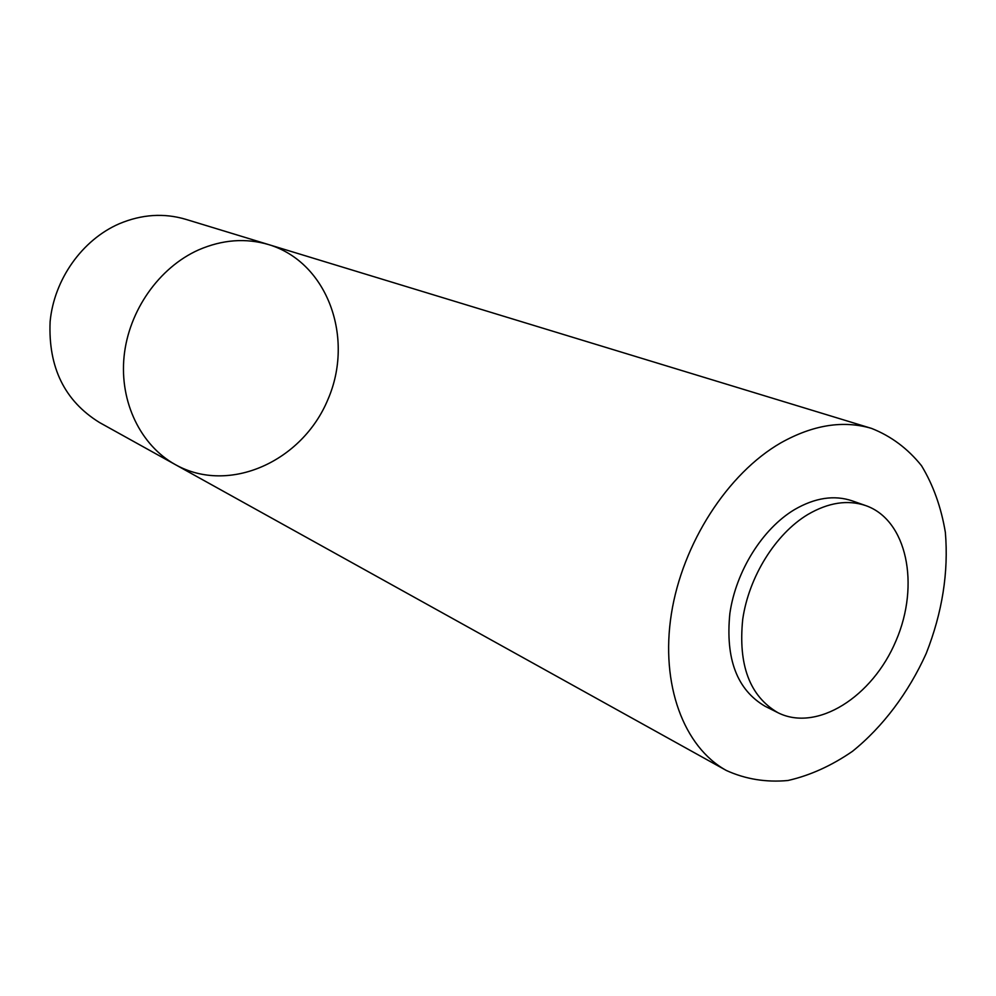 <?xml version="1.0" encoding="UTF-8"?>
<svg xmlns="http://www.w3.org/2000/svg" width="996" height="996" viewBox="0 0 996 996"><rect width="100%" height="100%" fill="white"/><g stroke="black" fill="none" stroke-linecap="round" stroke-linejoin="round"><path stroke-width="1.49" d="M807.768 514.534C775.61 533.881 748.892 576.672 742.73 619.263C738.061 665.104 749.789 696.241 777.876 712.675C816.857 732.371 872.608 696.876 896.051 640.652C920.204 584.727 906.995 519.962 865.748 505.607C847.696 499.531 828.373 502.507 807.768 514.534M865.748 505.607L852.277 500.876C834.262 494.8 814.989 497.714 794.484 509.616C762.463 528.764 735.92 571.181 729.869 613.449C725.312 658.941 737.065 689.892 765.115 706.276L777.876 712.675M780.852 442.847C727.64 473.474 682.434 543.405 671.366 613.959C660.248 684.576 683.816 747.112 726.383 770.493C745.556 779.196 766.073 782.532 787.948 780.503C810.009 775.486 831.523 765.75 852.476 751.32C882.904 726.794 908.514 692.668 926.218 653.451C942.303 612.577 948.69 572.239 945.366 532.424C941.195 507.313 933.24 485.077 921.524 465.73C907.779 448.586 891.134 436.148 871.55 428.405C843.276 420.038 813.035 424.844 780.852 442.847M198.453 249.959C159.036 267.6 128.671 310.764 124.077 356.481C119.47 402.21 140.772 445.511 175.396 464.646C229.167 494.701 302.323 461.397 327.896 399.545C354.626 338.179 327.734 262.434 268.771 244.63C245.775 237.832 222.332 239.6 198.453 249.959C159.036 267.6 128.671 310.764 124.077 356.481C119.47 402.21 140.772 445.511 175.396 464.646L99.5 422.516C64.615 400.952 48.157 367.337 50.111 321.683C54.045 279.428 82.257 239.775 119.296 223.739C141.743 214.327 163.892 212.858 185.742 219.319L268.771 244.63C245.775 237.832 222.332 239.6 198.453 249.959M871.55 428.405L268.771 244.63M726.383 770.493L175.396 464.646"/></g></svg>

